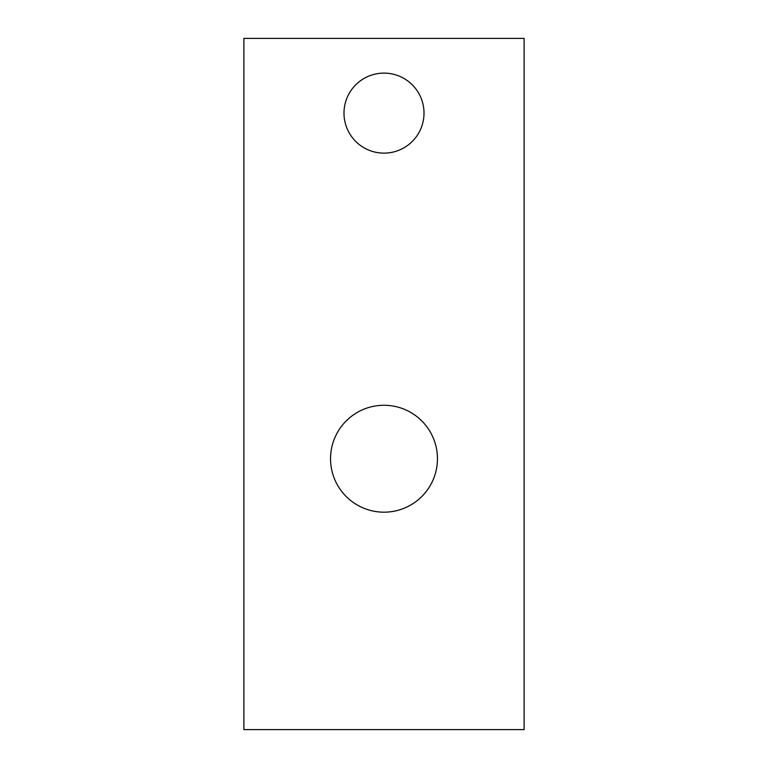 <?xml version="1.0" encoding="UTF-8"?>
<svg xmlns="http://www.w3.org/2000/svg" width="768" height="768" viewBox="0 0 768 768"><rect width="100%" height="100%" fill="white"/><g stroke="black" fill="none" stroke-linecap="round" stroke-linejoin="round"><path stroke-width="1.15" d="M384 153.13A40.003 40.003 0 0 1 349.354 93.12A40.003 40.003 0 0 1 418.646 93.12A40.003 40.003 0 0 1 384 153.13M524.112 38.4L243.888 38.4L243.888 729.6L524.112 729.6L524.112 38.4M384 512.179A53.453 53.453 0 0 1 337.709 432A53.453 53.453 0 0 1 430.291 432A53.453 53.453 0 0 1 384 512.179"/></g></svg>
